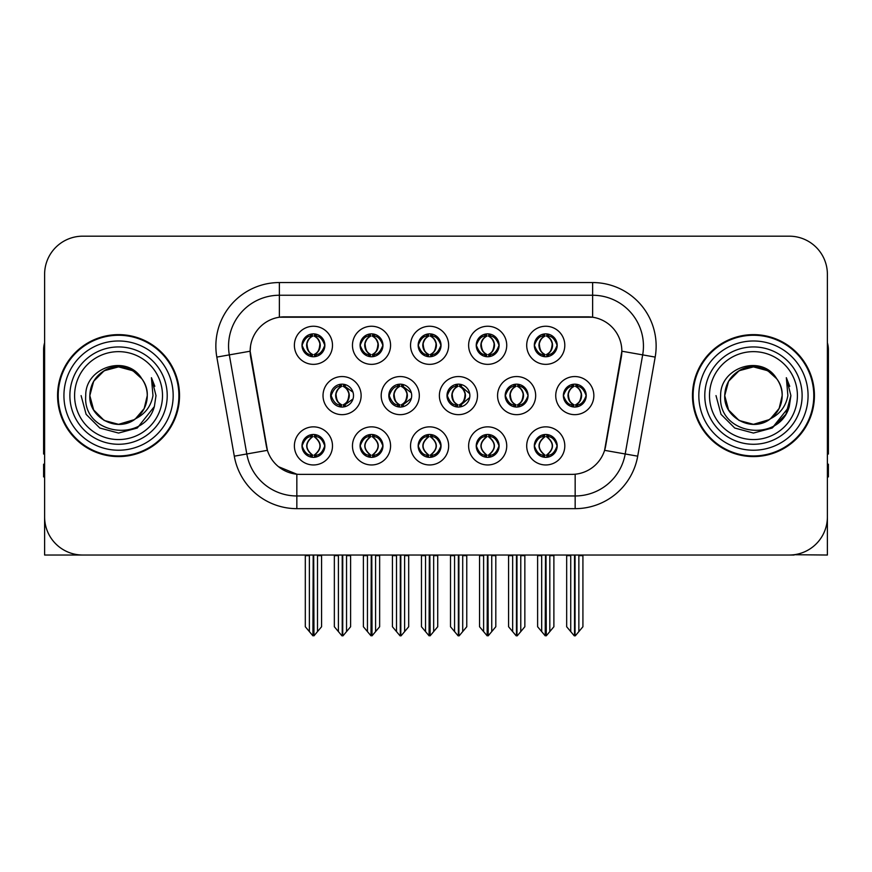<?xml version="1.0" encoding="UTF-8"?>
<svg xmlns="http://www.w3.org/2000/svg" width="872" height="872" viewBox="0 0 872 872"><rect width="100%" height="100%" fill="white"/><g stroke="black" fill="none" stroke-linecap="round" stroke-linejoin="round"><path stroke-width="1.31" d="M534.318 445.908A11.434 11.434 0 0 0 545.752 457.342A11.434 11.434 0 0 0 557.186 445.908A11.434 11.434 0 0 0 545.752 434.474A11.434 11.434 0 0 0 534.318 445.908L534.427 445.908C536.596 452.067 539.561 455.14 543.343 455.151L544.695 455.151C537.13 448.993 537.13 442.834 544.695 436.665L545.065 436.676C537.305 442.834 537.305 448.993 545.065 455.151L545.065 455.151C537.043 448.982 537.043 442.823 545.076 436.676L543.343 436.665C539.637 436.6 536.662 439.673 534.427 445.908M526.699 445.908A19.053 19.053 0 0 0 545.752 464.961A19.053 19.053 0 0 0 564.805 445.908A19.053 19.053 0 0 0 545.752 426.855A19.053 19.053 0 0 0 526.699 445.908M446.998 395.605A11.434 11.434 0 0 0 458.432 407.039A11.434 11.434 0 0 0 469.866 395.605A11.434 11.434 0 0 0 458.432 384.171A11.434 11.434 0 0 0 446.998 395.605L447.314 395.605C449.571 389.381 452.535 386.307 456.22 386.372L455.413 384.574M439.379 395.605A19.053 19.053 0 0 0 458.432 414.658A19.053 19.053 0 0 0 477.485 395.605A19.053 19.053 0 0 0 458.432 376.551A19.053 19.053 0 0 0 439.379 395.605M476.243 345.301A11.434 11.434 0 0 0 487.677 356.735A11.434 11.434 0 0 0 499.111 345.301A11.434 11.434 0 0 0 487.677 333.867A11.434 11.434 0 0 0 476.243 345.301L476.352 345.301C478.608 339.077 481.573 336.003 485.257 336.069L484.483 334.325M468.624 345.301A19.053 19.053 0 0 0 487.677 364.354A19.053 19.053 0 0 0 506.73 345.301A19.053 19.053 0 0 0 487.677 326.248A19.053 19.053 0 0 0 468.624 345.301M388.825 395.605A11.434 11.434 0 0 0 400.248 407.039A11.434 11.434 0 0 0 411.682 395.605A11.434 11.434 0 0 0 400.248 384.171A11.434 11.434 0 0 0 388.825 395.605L389.228 395.605C391.484 389.381 394.46 386.307 398.133 386.372L397.327 384.552M381.195 395.605A19.053 19.053 0 0 0 400.248 414.658A19.053 19.053 0 0 0 419.312 395.605A19.053 19.053 0 0 0 400.248 376.551A19.053 19.053 0 0 0 381.195 395.605M418.168 445.908A11.434 11.434 0 0 0 429.602 457.342A11.434 11.434 0 0 0 441.036 445.908A11.434 11.434 0 0 0 429.602 434.474A11.434 11.434 0 0 0 418.168 445.908L418.266 445.908C420.435 452.067 423.411 455.14 427.182 455.151L428.534 455.151C420.969 448.993 420.969 442.834 428.534 436.665L428.915 436.676C421.154 442.834 421.154 448.993 428.915 455.151L428.915 455.151C420.882 448.982 420.882 442.823 428.926 436.676L427.182 436.665C423.476 436.6 420.5 439.673 418.266 445.908M410.538 445.908A19.053 19.053 0 0 0 429.602 464.961A19.053 19.053 0 0 0 448.655 445.908A19.053 19.053 0 0 0 429.602 426.855A19.053 19.053 0 0 0 410.538 445.908M534.318 345.301A11.434 11.434 0 0 0 545.752 356.735A11.434 11.434 0 0 0 557.186 345.301A11.434 11.434 0 0 0 545.752 333.867A11.434 11.434 0 0 0 534.318 345.301L534.427 345.301C536.683 339.077 539.659 336.003 543.332 336.069L542.558 334.325M526.699 345.301A19.053 19.053 0 0 0 545.752 364.354A19.053 19.053 0 0 0 564.805 345.301A19.053 19.053 0 0 0 545.752 326.248A19.053 19.053 0 0 0 526.699 345.301M302.006 445.908A11.434 11.434 0 0 0 313.44 457.342A11.434 11.434 0 0 0 324.875 445.908A11.434 11.434 0 0 0 313.44 434.474A11.434 11.434 0 0 0 302.006 445.908L302.115 445.908C304.274 452.067 307.249 455.14 311.021 455.151L312.372 455.151C304.818 448.993 304.818 442.834 312.372 436.665L312.754 436.676C304.993 442.834 304.993 448.993 312.754 455.151L312.754 455.151C304.72 448.982 304.72 442.823 312.765 436.676L311.021 436.665C307.315 436.6 304.35 439.673 302.115 445.908M294.387 445.908A19.053 19.053 0 0 0 313.44 464.961A19.053 19.053 0 0 0 332.494 445.908A19.053 19.053 0 0 0 313.44 426.855A19.053 19.053 0 0 0 294.387 445.908M360.082 345.301A11.434 11.434 0 0 0 371.516 356.735A11.434 11.434 0 0 0 382.95 345.301A11.434 11.434 0 0 0 371.516 333.867A11.434 11.434 0 0 0 360.082 345.301L360.19 345.301C362.447 339.077 365.423 336.003 369.096 336.069L368.322 334.325M352.462 345.301A19.053 19.053 0 0 0 371.516 364.354A19.053 19.053 0 0 0 390.569 345.301A19.053 19.053 0 0 0 371.516 326.248A19.053 19.053 0 0 0 352.462 345.301M505.182 395.605A11.434 11.434 0 0 0 516.616 407.039A11.434 11.434 0 0 0 528.051 395.605A11.434 11.434 0 0 0 516.616 384.171A11.434 11.434 0 0 0 505.182 395.605L505.389 395.605C507.646 389.381 510.611 386.307 514.295 386.372L513.51 384.607M497.563 395.605A19.053 19.053 0 0 0 516.616 414.658A19.053 19.053 0 0 0 535.67 395.605A19.053 19.053 0 0 0 516.616 376.551A19.053 19.053 0 0 0 497.563 395.605M360.082 445.908A11.434 11.434 0 0 0 371.516 457.342A11.434 11.434 0 0 0 382.95 445.908A11.434 11.434 0 0 0 371.516 434.474A11.434 11.434 0 0 0 360.082 445.908L360.19 445.908C362.36 452.067 365.324 455.14 369.107 455.151L370.458 455.151C362.894 448.993 362.894 442.834 370.458 436.665L370.829 436.676C363.068 442.834 363.068 448.993 370.829 455.151L370.829 455.151C362.807 448.982 362.807 442.823 370.84 436.676L369.107 436.665C365.401 436.6 362.425 439.673 360.19 445.908M352.462 445.908A19.053 19.053 0 0 0 371.516 464.961A19.053 19.053 0 0 0 390.569 445.908A19.053 19.053 0 0 0 371.516 426.855A19.053 19.053 0 0 0 352.462 445.908M476.243 445.908A11.434 11.434 0 0 0 487.677 457.342A11.434 11.434 0 0 0 499.111 445.908A11.434 11.434 0 0 0 487.677 434.474A11.434 11.434 0 0 0 476.243 445.908L476.352 445.908C478.51 452.067 481.486 455.14 485.257 455.151L486.609 455.151C479.055 448.993 479.055 442.834 486.609 436.665L486.99 436.676C479.229 442.834 479.229 448.993 486.99 455.151L486.99 455.151C478.957 448.982 478.957 442.823 487.001 436.676L485.257 436.665C481.551 436.6 478.586 439.673 476.352 445.908M468.624 445.908A19.053 19.053 0 0 0 487.677 464.961A19.053 19.053 0 0 0 506.73 445.908A19.053 19.053 0 0 0 487.677 426.855A19.053 19.053 0 0 0 468.624 445.908M330.641 395.605A11.434 11.434 0 0 0 342.075 407.039A11.434 11.434 0 0 0 353.509 395.605A11.434 11.434 0 0 0 342.075 384.171A11.434 11.434 0 0 0 330.641 395.605L331.153 395.605C333.409 389.381 336.374 386.307 340.058 386.372L339.241 384.53M323.022 395.605A19.053 19.053 0 0 0 342.075 414.658A19.053 19.053 0 0 0 361.128 395.605A19.053 19.053 0 0 0 342.075 376.551A19.053 19.053 0 0 0 323.022 395.605M563.367 395.605A11.434 11.434 0 0 0 574.79 407.039A11.434 11.434 0 0 0 586.224 395.605A11.434 11.434 0 0 0 574.79 384.171A11.434 11.434 0 0 0 563.367 395.605L563.465 395.605C565.721 389.381 568.697 386.307 572.37 386.372L571.596 384.628M555.737 395.605A19.053 19.053 0 0 0 574.79 414.658A19.053 19.053 0 0 0 593.854 395.605A19.053 19.053 0 0 0 574.79 376.551A19.053 19.053 0 0 0 555.737 395.605M418.168 345.301A11.434 11.434 0 0 0 429.602 356.735A11.434 11.434 0 0 0 441.036 345.301A11.434 11.434 0 0 0 429.602 333.867A11.434 11.434 0 0 0 418.168 345.301L418.277 345.301C420.533 339.077 423.498 336.003 427.182 336.069L426.397 334.325M410.538 345.301A19.053 19.053 0 0 0 429.602 364.354A19.053 19.053 0 0 0 448.655 345.301A19.053 19.053 0 0 0 429.602 326.248A19.053 19.053 0 0 0 410.538 345.301M302.006 345.301A11.434 11.434 0 0 0 313.44 356.735A11.434 11.434 0 0 0 324.875 345.301A11.434 11.434 0 0 0 313.44 333.867A11.434 11.434 0 0 0 302.006 345.301L302.115 345.301C304.372 339.077 307.336 336.003 311.021 336.069L310.247 334.325M294.387 345.301A19.053 19.053 0 0 0 313.44 364.354A19.053 19.053 0 0 0 332.494 345.301A19.053 19.053 0 0 0 313.44 326.248A19.053 19.053 0 0 0 294.387 345.301M250.155 351.144A34.302 34.302 0 0 0 250.678 357.095L266.352 446.017A34.302 34.302 0 0 0 300.132 474.368L571.869 474.368A34.302 34.302 0 0 0 605.648 446.017L621.322 357.095A34.302 34.302 0 0 0 587.554 316.841L284.446 316.841A34.302 34.302 0 0 0 250.155 351.144L250.537 346.064M794.098 554.723L827.386 555.028L827.386 274.288A38.106 38.106 0 0 0 789.269 236.181L82.731 236.181A38.106 38.106 0 0 0 44.614 274.288L44.614 555.028L159.195 555.028M712.806 555.028L794.098 555.028M57.574 395.605A60.975 60.975 0 0 0 118.548 456.579A60.975 60.975 0 0 0 179.523 395.605A60.975 60.975 0 0 0 118.548 334.63A60.975 60.975 0 0 0 57.574 395.605M692.477 395.605A60.975 60.975 0 0 0 753.452 456.579A60.975 60.975 0 0 0 814.426 395.605A60.975 60.975 0 0 0 753.452 334.63A60.975 60.975 0 0 0 692.477 395.605M279.367 282.55L279.367 317.223L592.633 317.223L592.633 295.248A50.816 50.816 0 0 1 642.675 354.882L625.202 453.974A50.816 50.816 0 0 1 575.16 495.961L296.84 495.961A50.816 50.816 0 0 1 246.798 453.974L229.325 354.882A50.816 50.816 0 0 1 279.367 295.248L592.633 295.248L592.633 282.55A63.514 63.514 0 0 1 655.177 357.095L637.705 456.176A63.514 63.514 0 0 1 575.16 508.659L296.84 508.659A63.514 63.514 0 0 1 234.296 456.176L216.823 357.095A63.514 63.514 0 0 1 279.367 282.55L592.633 282.55M571.869 474.368L300.132 474.368M296.84 508.659L296.84 474.205L278.539 466.705M642.675 354.882L621.845 351.209L604.59 450.334L625.202 453.974L642.675 354.882L655.177 357.095M234.296 456.176L267.41 450.334L250.155 351.209L229.325 354.882A50.816 50.816 0 0 1 228.562 346.064M605.648 446.017L605.441 447.096M266.56 447.096L266.352 446.017M789.269 236.181L82.731 236.181M44.614 274.288L44.614 516.922A38.106 38.106 0 0 0 82.731 555.028L789.269 555.028A38.106 38.106 0 0 0 827.386 516.922L827.386 274.288M541.686 631.601L541.686 555.66L541.218 555.028L541.686 555.66L537.621 555.66L537.621 555.028L537.621 626.75L545.229 635.819L545.501 555.028M553.884 555.028L553.884 626.75L546.275 635.819L546.014 555.028M553.884 626.75L553.884 555.66L549.818 555.66L549.818 631.601M550.287 555.028L549.818 555.66M547.725 434.648L546.82 436.665C554.385 442.834 554.385 448.993 546.82 455.151L546.439 455.151C554.2 448.993 554.2 442.834 546.439 436.676L546.439 436.676C554.472 442.823 554.472 448.982 546.428 455.151L548.172 455.151C551.878 455.228 554.854 452.143 557.077 445.886C554.908 439.739 551.932 436.665 548.172 436.665L548.946 434.932M546.82 436.665L548.172 436.665M586.224 395.605L586.126 395.605C583.924 389.457 580.948 386.383 577.21 386.372L575.858 386.372C579.488 388.313 581.417 391.386 581.624 395.605C581.417 399.823 579.488 402.897 575.858 404.837L577.21 404.837L577.994 406.581M572.828 384.345L573.732 386.372L572.37 386.372M575.487 404.837C579.204 402.897 581.177 399.823 581.395 395.605C581.177 391.386 579.204 388.313 575.487 386.372L575.487 386.372C578.18 387.462 580.109 389.969 581.232 393.882C580.916 400.063 578.997 403.714 575.476 404.837L576.425 406.919M586.126 395.605C583.837 401.872 580.861 404.957 577.21 404.837M573.732 386.372L573.732 386.372C570.103 388.313 568.173 391.386 567.966 395.605C568.173 399.823 570.103 402.897 573.732 404.837L572.37 404.837C568.806 405.066 565.841 401.992 563.465 395.605M573.732 404.837L574.103 404.837C570.375 402.897 568.413 399.823 568.184 395.605C568.413 391.386 570.375 388.313 574.103 386.372C571.4 387.462 569.481 389.969 568.359 393.882C568.675 400.063 570.593 403.714 574.114 404.837L572.828 406.864M582.921 555.66L582.921 626.75L578.855 631.601L578.855 555.66L582.921 555.66L582.921 555.028M566.669 555.028L566.669 626.75L574.277 635.819L575.313 635.819L578.855 631.601M578.855 555.66L579.324 555.028M575.051 555.028L575.051 635.819M570.255 555.028L570.735 555.66L566.669 555.66M570.735 555.66L570.735 631.601M574.539 635.819L574.539 555.028M546.45 354.533C550.167 352.593 552.139 349.519 552.358 345.301C552.139 341.083 550.167 338.009 546.45 336.069L546.82 336.069C550.45 338.009 552.368 341.083 552.586 345.301C552.368 349.519 550.45 352.593 546.82 354.533L548.172 354.533L548.957 356.277M546.45 336.069L548.172 336.069L548.957 334.325M543.79 356.561L544.684 354.533C541.054 352.593 539.136 349.519 538.929 345.301C539.136 341.083 541.054 338.009 544.684 336.069L545.065 336.069C541.338 338.009 539.365 341.083 539.147 345.301C539.365 349.519 541.338 352.593 545.065 354.533L545.065 354.533C541.556 353.4 539.626 349.759 539.31 343.579C540.444 339.666 542.362 337.159 545.076 336.069L543.332 336.069M557.186 345.301L557.077 345.301C554.788 351.569 551.823 354.653 548.172 354.533M557.077 345.301C554.875 339.154 551.911 336.08 548.172 336.069M544.684 354.533L543.332 354.533C539.768 354.762 536.792 351.688 534.427 345.301M44.614 476.908L43.6 476.908L43.6 464.198L44.614 464.198M44.614 453.974A25.408 25.408 0 0 0 43.6 454.04L43.6 349.868A25.408 25.408 0 0 1 44.614 342.761M483.611 631.601L483.611 555.66L483.143 555.028L483.611 555.66L479.546 555.66L479.546 555.028L479.546 626.75L487.154 635.819L487.426 555.028M495.808 555.028L495.808 626.75L488.2 635.819L487.928 555.028M495.808 626.75L495.808 555.66L491.743 555.66L491.743 631.601M492.211 555.028L491.743 555.66M489.639 434.648L488.734 436.665C496.299 442.834 496.299 448.993 488.734 455.151L488.364 455.151C496.124 448.993 496.124 442.834 488.364 436.676L488.364 436.676C496.397 442.823 496.397 448.982 488.353 455.151L490.097 455.151C493.803 455.228 496.768 452.143 499.002 445.886C496.822 439.739 493.857 436.665 490.097 436.665L490.871 434.932M488.734 436.665L490.097 436.665M425.536 631.601L425.536 555.66L425.067 555.028L425.536 555.66L421.47 555.66L421.47 555.028L421.47 626.75L429.079 635.819L429.34 555.028M437.722 555.028L437.722 626.75L430.114 635.819L429.852 555.028M437.722 626.75L437.722 555.66L433.667 555.66L433.667 631.601M434.136 555.028L433.667 555.66M431.564 434.648L430.659 436.665C438.224 442.834 438.224 448.993 430.659 455.151L430.288 455.151C438.049 448.993 438.049 442.834 430.288 436.676L430.288 436.676C438.311 442.823 438.311 448.982 430.278 455.151L432.011 455.151C435.717 455.228 438.692 452.143 440.927 445.886C438.747 439.739 435.771 436.665 432.011 436.665L432.795 434.932M430.659 436.665L432.011 436.665M367.45 631.601L367.45 555.66L366.981 555.028L367.45 555.66L363.384 555.66L363.384 555.028L363.384 626.75L371.003 635.819L371.265 555.028M379.647 555.028L379.647 626.75L372.039 635.819L371.777 555.028M379.647 626.75L379.647 555.66L375.581 555.66L375.581 631.601M376.05 555.028L375.581 555.66M373.488 434.648L372.584 436.665C380.148 442.834 380.148 448.993 372.584 455.151L372.202 455.151C379.963 448.993 379.963 442.834 372.202 436.676L372.202 436.676C380.236 442.823 380.236 448.982 372.191 455.151L373.935 455.151C377.641 455.228 380.617 452.143 382.852 445.886C380.672 439.739 377.696 436.665 373.935 436.665L374.709 434.932M372.584 436.665L373.935 436.665M309.375 631.601L309.375 555.66L308.906 555.028L309.375 555.66L305.309 555.66L305.309 555.028L305.309 626.75L312.917 635.819L313.19 555.028M321.572 555.028L321.572 626.75L313.964 635.819L313.691 555.028M321.572 626.75L321.572 555.66L317.506 555.66L317.506 631.601M317.975 555.028L317.506 555.66M315.402 434.648L314.498 436.665C322.062 442.834 322.062 448.993 314.498 455.151L314.127 455.151C321.888 448.993 321.888 442.834 314.127 436.676L314.127 436.676C322.16 442.823 322.16 448.982 314.116 455.151L315.86 455.151C319.566 455.228 322.531 452.143 324.766 445.886C322.586 439.739 319.621 436.665 315.86 436.665L316.634 434.932M314.498 436.665L315.86 436.665M519.134 404.837C522.786 404.957 525.751 401.872 528.04 395.605C525.838 389.457 522.873 386.383 519.134 386.372L517.783 386.372C521.412 388.313 523.331 391.386 523.549 395.605C523.331 399.823 521.412 402.897 517.783 404.837L519.134 404.837L519.897 406.559M514.742 384.323L515.646 386.372L514.295 386.372M517.412 404.837C521.129 402.897 523.102 399.823 523.32 395.605C523.102 391.386 521.129 388.313 517.412 386.372L517.412 386.372C520.104 387.462 522.023 389.969 523.156 393.882C522.84 400.063 520.922 403.714 517.401 404.837L518.339 406.908M515.646 386.372L515.646 386.372C512.017 388.313 510.098 391.386 509.88 395.605C510.098 399.823 512.017 402.897 515.646 404.837L514.295 404.837C510.73 405.066 507.755 401.992 505.389 395.605M514.742 406.886L516.028 404.837C512.3 402.897 510.327 399.823 510.109 395.605C510.327 391.386 512.3 388.313 516.028 386.372M524.846 555.66L524.846 626.75L520.78 631.601L520.78 555.66L524.846 555.66L524.846 555.028M508.583 555.028L508.583 626.75L516.191 635.819L517.238 635.819L520.78 631.601M520.78 555.66L521.249 555.028M516.965 555.028L516.965 635.819M512.18 555.028L512.649 555.66L508.583 555.66M512.649 555.66L512.649 631.601M516.464 635.819L516.464 555.028M469.703 393.686L461.059 386.372L459.708 386.372C463.337 388.313 465.256 391.386 465.474 395.605C465.256 399.823 463.337 402.897 459.708 404.837L461.059 404.837L461.811 406.526M456.656 384.312L457.571 386.372L456.22 386.372M459.326 404.837C463.054 402.897 465.027 399.823 465.245 395.605C465.027 391.386 463.054 388.313 459.326 386.372L459.326 386.372C462.029 387.462 463.948 389.969 465.081 393.882C464.765 400.063 462.836 403.714 459.315 404.837L460.253 406.886M469.714 397.501L461.059 404.837M457.571 386.372L457.571 386.372C453.941 388.313 452.023 391.386 451.805 395.605C452.023 399.823 453.941 402.897 457.571 404.837L456.22 404.837C452.644 405.066 449.68 401.992 447.314 395.605M457.571 404.837L457.942 404.837C454.225 402.897 452.252 399.823 452.034 395.605C452.252 391.386 454.225 388.313 457.942 386.372C455.249 387.462 453.331 389.969 452.197 393.882C452.514 400.063 454.432 403.714 457.953 404.837L456.656 406.897M466.771 555.66L466.771 626.75L462.705 631.601L462.705 555.66L466.771 555.66L466.771 555.028M450.508 555.028L450.508 626.75L458.116 635.819L459.163 635.819L462.705 631.601M462.705 555.66L463.174 555.028M458.89 555.028L458.89 635.819M454.105 555.028L454.574 555.66L450.508 555.66M454.574 555.66L454.574 631.601M458.378 635.819L458.378 555.028M411.355 392.858L402.984 386.372L401.621 386.372C405.251 388.313 407.18 391.386 407.388 395.605C407.18 399.823 405.251 402.897 401.621 404.837L402.984 404.837L403.714 406.494M398.569 384.301L399.496 386.372L398.133 386.372M401.251 404.837C404.968 402.897 406.941 399.823 407.159 395.605C406.941 391.386 404.968 388.313 401.251 386.372L401.251 386.372C403.954 387.462 405.872 389.969 406.995 393.882C406.679 400.063 404.761 403.714 401.24 404.837L402.166 406.875M411.355 398.33L402.984 404.837M399.496 386.372L399.496 386.372C395.866 388.313 393.937 391.386 393.73 395.605C393.937 399.823 395.866 402.897 399.496 404.837L398.133 404.837C394.569 405.066 391.604 401.992 389.228 395.605M399.496 404.837L399.867 404.837C396.139 402.897 394.177 399.823 393.948 395.605C394.177 391.386 396.139 388.313 399.867 386.372C397.163 387.462 395.245 389.969 394.122 393.882C394.438 400.063 396.357 403.714 399.877 404.837L398.569 406.908M408.685 555.66L408.685 626.75L404.619 631.601L404.619 555.66L408.685 555.66L408.685 555.028M392.433 555.028L392.433 626.75L400.041 635.819L401.076 635.819L404.619 631.601M404.619 555.66L405.099 555.028M400.815 555.028L400.815 635.819M396.019 555.028L396.498 555.66L392.433 555.66M396.498 555.66L396.498 631.601M400.303 635.819L400.303 555.028M352.997 392.226L344.898 386.372L343.546 386.372C347.176 388.313 349.094 391.386 349.312 395.605C349.094 399.823 347.176 402.897 343.546 404.837L344.898 404.837L345.628 406.472M340.483 384.28L341.41 386.372L340.058 386.372M343.176 404.837C346.893 402.897 348.865 399.823 349.083 395.605C348.865 391.386 346.893 388.313 343.176 386.372L343.176 386.372C345.868 387.462 347.786 389.969 348.92 393.882C348.604 400.063 346.685 403.714 343.165 404.837L344.08 406.853M352.997 398.962L344.898 404.837M341.41 386.372L341.41 386.372C337.78 388.313 335.862 391.386 335.644 395.605C335.862 399.823 337.78 402.897 341.41 404.837L340.058 404.837C336.494 405.066 333.518 401.992 331.153 395.605M340.483 406.93L341.791 404.837C338.063 402.897 336.091 399.823 335.873 395.605C336.091 391.386 338.063 388.313 341.791 386.372M350.609 555.66L350.609 626.75L346.544 631.601L346.544 555.66L350.609 555.66L350.609 555.028M334.347 555.028L334.347 626.75L341.955 635.819L343.001 635.819L346.544 631.601M346.544 555.66L347.012 555.028M342.729 555.028L342.729 635.819M337.944 555.028L338.412 555.66L334.347 555.66M338.412 555.66L338.412 631.601M342.227 635.819L342.227 555.028M489.312 333.987L488.353 336.069C491.067 337.159 492.985 339.666 494.119 343.579C493.803 349.759 491.884 353.4 488.353 354.533C492.091 352.593 494.064 349.519 494.282 345.301C494.064 341.083 492.091 338.009 488.364 336.069L488.745 336.069C492.375 338.009 494.293 341.083 494.511 345.301C494.293 349.519 492.375 352.593 488.745 354.533L490.097 354.533L490.871 356.277M488.364 336.069L490.097 336.069L490.871 334.325M485.704 356.561L486.609 354.533C482.979 352.593 481.061 349.519 480.843 345.301C481.061 341.083 482.979 338.009 486.609 336.069L486.99 336.069C483.262 338.009 481.29 341.083 481.072 345.301C481.29 349.519 483.262 352.593 486.99 354.533L486.99 354.533C483.47 353.4 481.551 349.759 481.235 343.579C482.369 339.666 484.287 337.159 486.99 336.069L485.257 336.069M499.111 345.301L499.002 345.301C496.713 351.569 493.748 354.653 490.097 354.533M499.002 345.301C496.8 339.154 493.835 336.08 490.097 336.069M486.609 354.533L485.257 354.533C481.682 354.762 478.717 351.688 476.352 345.301M431.226 333.987L430.278 336.069C432.992 337.159 434.91 339.666 436.044 343.579C435.717 349.759 433.798 353.4 430.278 354.533C434.016 352.593 435.978 349.519 436.207 345.301C435.978 341.083 434.016 338.009 430.288 336.069L430.659 336.069C434.289 338.009 436.218 341.083 436.425 345.301C436.218 349.519 434.289 352.593 430.659 354.533L432.022 354.533L432.795 356.277M430.288 336.069L432.022 336.069L432.795 334.325M427.629 356.561L428.534 354.533C424.904 352.593 422.985 349.519 422.767 345.301C422.985 341.083 424.904 338.009 428.534 336.069L428.904 336.069C425.187 338.009 423.214 341.083 422.996 345.301C423.214 349.519 425.187 352.593 428.904 354.533L428.904 354.533C425.394 353.4 423.476 349.759 423.16 343.579C424.283 339.666 426.212 337.159 428.915 336.069L427.182 336.069M441.036 345.301L440.927 345.301C438.638 351.569 435.662 354.653 432.022 354.533M440.927 345.301C438.725 339.154 435.749 336.08 432.022 336.069M428.534 354.533L427.182 354.533C423.607 354.762 420.642 351.688 418.277 345.301M372.213 354.533C375.93 352.593 377.903 349.519 378.121 345.301C377.903 341.083 375.93 338.009 372.213 336.069L372.584 336.069C376.214 338.009 378.132 341.083 378.35 345.301C378.132 349.519 376.214 352.593 372.584 354.533L373.935 354.533L374.72 356.277M372.213 336.069L373.935 336.069L374.72 334.325M369.554 356.561L370.447 354.533C366.829 352.593 364.899 349.519 364.692 345.301C364.899 341.083 366.829 338.009 370.447 336.069L370.829 336.069C367.101 338.009 365.128 341.083 364.91 345.301C365.128 349.519 367.101 352.593 370.829 354.533L370.829 354.533C367.319 353.4 365.39 349.759 365.074 343.579C366.207 339.666 368.126 337.159 370.84 336.069L369.096 336.069M382.95 345.301L382.852 345.301C380.552 351.569 377.587 354.653 373.935 354.533M382.852 345.301C380.639 339.154 377.674 336.08 373.935 336.069M370.447 354.533L369.096 354.533C365.532 354.762 362.556 351.688 360.19 345.301M315.075 333.987L314.116 336.069C316.83 337.159 318.749 339.666 319.882 343.579C319.566 349.759 317.648 353.4 314.116 354.533C317.855 352.593 319.828 349.519 320.046 345.301C319.828 341.083 317.855 338.009 314.127 336.069L314.509 336.069C318.138 338.009 320.057 341.083 320.275 345.301C320.057 349.519 318.138 352.593 314.509 354.533L315.86 354.533L316.634 356.277M314.127 336.069L315.86 336.069L316.634 334.325M311.468 356.561L312.372 354.533C308.743 352.593 306.824 349.519 306.606 345.301C306.824 341.083 308.743 338.009 312.372 336.069L312.754 336.069C309.026 338.009 307.053 341.083 306.835 345.301C307.053 349.519 309.026 352.593 312.754 354.533L312.754 354.533C309.233 353.4 307.315 349.759 306.998 343.579C308.132 339.666 310.05 337.159 312.765 336.069L311.021 336.069M324.875 345.301L324.766 345.301C322.477 351.569 319.512 354.653 315.86 354.533M324.766 345.301C322.564 339.154 319.599 336.08 315.86 336.069M312.372 354.533L311.021 354.533C307.445 354.762 304.481 351.688 302.115 345.301M162.508 395.605A43.96 43.96 0 0 1 118.548 439.564A43.96 43.96 0 0 1 74.589 395.605A43.96 43.96 0 0 1 118.548 351.645A43.96 43.96 0 0 1 162.508 395.605M134.212 419.672L118.548 424.326L104.193 420.478L93.675 409.96L89.827 395.605C90.219 384.77 95.004 376.486 104.193 370.731C122.091 359.275 148.24 374.371 147.27 395.605C146.877 406.428 142.092 414.723 132.904 420.478C115.006 431.934 88.857 416.838 89.827 395.605C88.617 418.364 118.385 433.013 135.661 418.669A28.722 28.722 0 0 0 141.82 378.775C127.05 353.618 85.118 367.177 85.739 395.605C82.415 434.997 144.24 443.837 154.366 406.548L156.001 395.605L151.434 377.696L152.971 395.605C151.02 406.167 145.243 413.851 135.661 418.669L132.904 420.478L118.548 424.326L104.193 420.478L93.675 409.96L89.827 395.605L93.675 381.249L104.193 370.731M58.206 395.605A60.342 60.342 0 0 1 118.548 335.262A60.342 60.342 0 0 1 178.891 395.605A60.342 60.342 0 0 1 118.548 455.947A60.342 60.342 0 0 1 58.206 395.605M147.27 395.605C146.877 406.428 142.092 414.723 132.904 420.478C115.006 431.934 88.857 416.838 89.827 395.605C90.219 384.77 95.004 376.486 104.193 370.731C122.091 359.275 148.24 374.371 147.27 395.605L144.163 408.576L135.4 418.854M112.782 367.472C98.58 371.363 90.928 380.748 89.827 395.605L93.675 381.249L104.193 370.731L118.548 366.883L132.904 370.731L141.82 378.775M151.434 377.696L154.824 386.296M154.366 406.548L137.275 428.032L118.548 433.057L99.822 428.032L86.121 414.331L81.096 395.605M797.411 395.605A43.96 43.96 0 0 1 753.452 439.564A43.96 43.96 0 0 1 709.492 395.605A43.96 43.96 0 0 1 753.452 351.645A43.96 43.96 0 0 1 797.411 395.605M769.115 419.672L753.452 424.326L739.096 420.478L728.578 409.96L724.73 395.605C725.123 384.77 729.908 376.486 739.096 370.731C756.994 359.275 783.143 374.371 782.173 395.605C781.781 406.428 776.996 414.723 767.807 420.478C749.909 431.934 723.76 416.838 724.73 395.605C723.52 418.364 753.288 433.013 770.565 418.669A28.722 28.722 0 0 0 776.723 378.775C761.954 353.618 720.021 367.177 720.643 395.605C717.318 434.997 779.143 443.837 789.269 406.548L790.904 395.605L786.337 377.696L787.874 395.605C785.923 406.167 780.146 413.851 770.565 418.669L767.807 420.478L753.452 424.326L739.096 420.478L728.578 409.96L724.73 395.605L728.578 381.249L739.096 370.731M693.109 395.605A60.342 60.342 0 0 1 753.452 335.262A60.342 60.342 0 0 1 813.794 395.605A60.342 60.342 0 0 1 753.452 455.947A60.342 60.342 0 0 1 693.109 395.605M782.173 395.605C781.781 406.428 776.996 414.723 767.807 420.478C749.909 431.934 723.76 416.838 724.73 395.605C725.123 384.77 729.908 376.486 739.096 370.731C756.994 359.275 783.143 374.371 782.173 395.605L779.143 408.445L770.543 418.68M747.686 367.472C733.483 371.363 725.831 380.748 724.73 395.605L728.578 381.249L739.096 370.731L753.452 366.883L767.807 370.731L776.723 378.775M786.337 377.696L789.727 386.307M789.269 406.548L772.178 428.032L753.452 433.057L734.725 428.032L721.024 414.331L715.999 395.605L721.024 414.331L734.725 428.032L753.452 433.057L772.178 428.032L785.879 414.331L790.904 395.605M827.386 464.198L828.4 464.198L828.4 476.908L827.386 476.908M827.386 342.761A25.408 25.408 0 0 1 828.4 349.868L828.4 454.04A25.408 25.408 0 0 0 827.386 453.974M575.16 474.205L575.16 508.659M216.823 357.095L229.325 354.882M625.202 453.974L637.705 456.176M543.79 434.648L544.695 436.665M547.725 457.168L546.82 455.151M543.79 457.168L544.695 455.151M543.343 436.665L542.558 434.932M548.172 455.151L548.946 456.884M543.343 455.151L542.558 456.884M577.21 386.372L577.994 384.628M576.763 384.345L575.858 386.372M576.763 406.864L575.858 404.837M572.37 404.837L571.596 406.581M547.725 356.561L546.82 354.533M547.725 334.041L546.82 336.069M543.79 334.041L544.684 336.069M543.332 354.533L542.558 356.277M485.715 434.648L486.609 436.665M489.639 457.168L488.734 455.151M485.715 457.168L486.609 455.151M485.257 436.665L484.483 434.932M490.097 455.151L490.871 456.884M485.257 455.151L484.483 456.884M427.629 434.648L428.534 436.665M431.564 457.168L430.659 455.151M427.629 457.168L428.534 455.151M427.182 436.665L426.408 434.932M432.011 455.151L432.795 456.884M427.182 455.151L426.408 456.884M369.554 434.648L370.458 436.665M373.488 457.168L372.584 455.151M369.554 457.168L370.458 455.151M369.107 436.665L368.322 434.932M373.935 455.151L374.709 456.884M369.107 455.151L368.322 456.884M311.478 434.648L312.372 436.665M315.402 457.168L314.498 455.151M311.478 457.168L312.372 455.151M311.021 436.665L310.247 434.932M315.86 455.151L316.634 456.884M311.021 455.151L310.247 456.884M519.134 386.372L519.897 384.65M518.677 384.356L517.783 386.372M518.677 406.853L517.783 404.837M514.295 404.837L513.51 406.603M461.059 386.372L461.811 384.683M460.59 384.378L459.708 386.372M460.59 406.832L459.708 404.837M456.22 404.837L455.413 406.635M402.984 386.372L403.714 384.705M402.504 384.399L401.621 386.372M402.504 406.81L401.621 404.837M398.133 404.837L397.327 406.657M344.898 386.372L345.628 384.737M344.418 384.41L343.546 386.372M344.418 406.799L343.546 404.837M340.058 404.837L339.241 406.679M489.65 356.561L488.745 354.533M489.65 334.041L488.745 336.069M485.704 334.041L486.609 336.069M485.257 354.533L484.483 356.277M431.564 356.561L430.659 354.533M431.564 334.041L430.659 336.069M427.629 334.041L428.534 336.069M427.182 354.533L426.397 356.277M373.488 356.561L372.584 354.533M373.488 334.041L372.584 336.069M369.554 334.041L370.447 336.069M369.096 354.533L368.322 356.277M315.413 356.561L314.509 354.533M315.413 334.041L314.509 336.069M311.468 334.041L312.372 336.069M311.021 354.533L310.247 356.277M167.217 395.605A48.669 48.669 0 0 1 118.548 444.273A48.669 48.669 0 0 1 69.88 395.605A48.669 48.669 0 0 1 118.548 346.936A48.669 48.669 0 0 1 167.217 395.605M63.928 395.605A54.62 54.62 0 0 1 118.548 340.985A54.62 54.62 0 0 1 173.168 395.605A54.62 54.62 0 0 1 118.548 450.225A54.62 54.62 0 0 1 63.928 395.605M802.12 395.605A48.669 48.669 0 0 1 753.452 444.273A48.669 48.669 0 0 1 704.783 395.605A48.669 48.669 0 0 1 753.452 346.936A48.669 48.669 0 0 1 802.12 395.605M698.832 395.605A54.62 54.62 0 0 1 753.452 340.985A54.62 54.62 0 0 1 808.072 395.605A54.62 54.62 0 0 1 753.452 450.225A54.62 54.62 0 0 1 698.832 395.605M547.387 434.594L546.428 436.676M544.128 434.594L545.076 436.665M547.387 457.222L546.428 455.151M544.128 457.222L545.076 455.151M576.425 384.29L575.476 386.372M573.166 384.29L574.114 386.372M573.166 406.919L574.114 404.837M547.387 333.987L546.439 336.069C549.142 337.159 551.06 339.666 552.194 343.579C551.878 349.759 549.96 353.4 546.439 354.533L547.387 356.615M544.117 333.987L545.076 336.069M544.117 356.615L545.076 354.533M489.301 434.594L488.353 436.676M486.042 434.594L487.001 436.665M489.301 457.222L488.353 455.151M486.042 457.222L487.001 455.151M431.226 434.594L430.278 436.676M427.967 434.594L428.926 436.665M431.226 457.222L430.278 455.151M427.967 457.222L428.926 455.151M373.151 434.594L372.191 436.676M369.892 434.594L370.84 436.665M373.151 457.222L372.191 455.151M369.892 457.222L370.84 455.151M315.065 434.594L314.116 436.676M311.805 434.594L312.765 436.665M315.065 457.222L314.116 455.151M311.805 457.222L312.765 455.151M518.339 384.301L517.401 386.372M515.08 384.28L516.039 386.372C513.325 387.462 511.406 389.969 510.273 393.882C510.589 400.063 512.507 403.714 516.039 404.837L515.08 406.93M460.253 384.312L459.315 386.372M456.993 384.258L457.953 386.372M456.993 406.941L457.953 404.837M402.166 384.334L401.24 386.372M398.907 384.247L399.877 386.372M398.907 406.962L399.877 404.837M344.08 384.345L343.165 386.372M340.821 384.236L341.802 386.372C339.088 387.462 337.17 389.969 336.036 393.882C336.352 400.063 338.271 403.714 341.802 404.837L340.821 406.973M488.353 354.533L489.312 356.615M486.042 333.987L486.99 336.069M486.042 356.615L486.99 354.533M430.278 354.533L431.226 356.615M427.967 333.987L428.915 336.069M427.967 356.615L428.915 354.533M373.151 333.987L372.202 336.069C374.906 337.159 376.824 339.666 377.958 343.579C377.641 349.759 375.723 353.4 372.202 354.533L373.151 356.615M369.881 333.987L370.84 336.069M369.881 356.615L370.84 354.533M314.116 354.533L315.075 356.615M311.805 333.987L312.765 336.069M311.805 356.615L312.765 354.533"/></g></svg>
